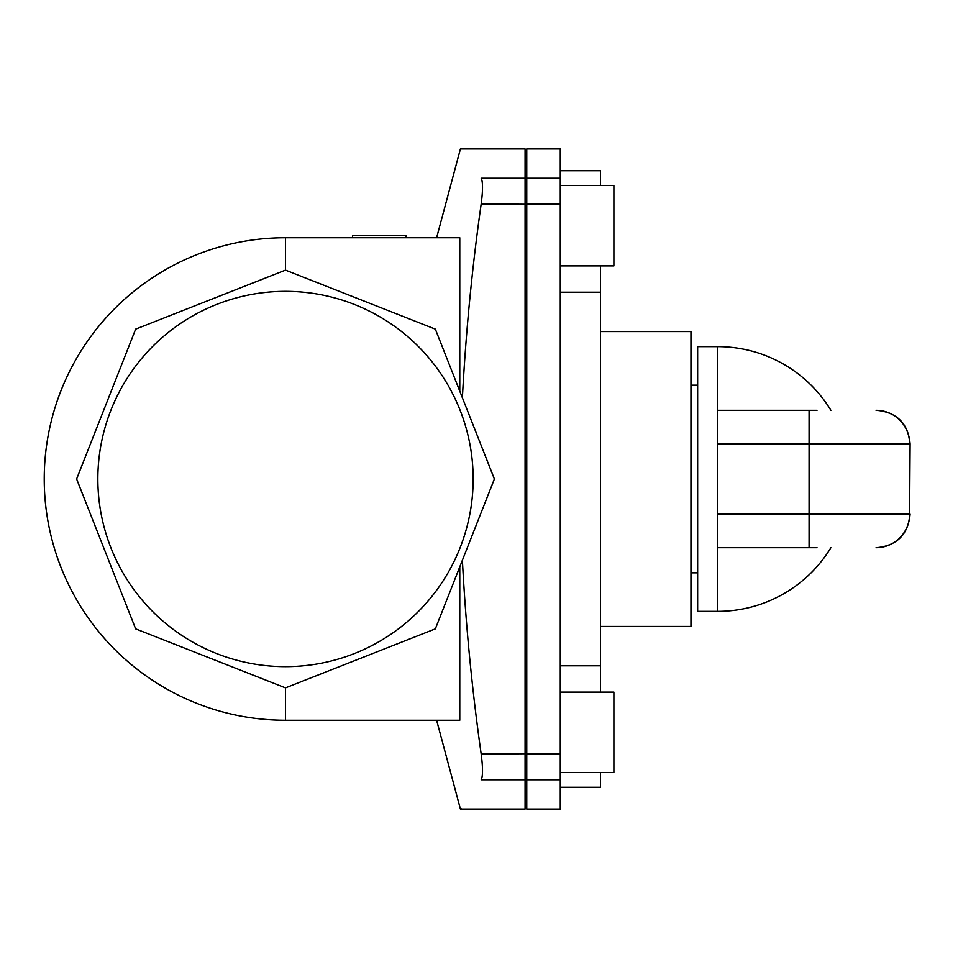 <?xml version="1.0" encoding="UTF-8"?>
<svg xmlns="http://www.w3.org/2000/svg" width="958" height="958" viewBox="0 0 958 958"><rect width="100%" height="100%" fill="white"/><g stroke="black" fill="none" stroke-linecap="round" stroke-linejoin="round"><path stroke-width="1.44" d="M600.474 626.436L690.957 626.436L690.957 331.564L600.474 331.564M717.758 547.689L717.758 611.36L697.652 611.36L697.652 346.64L717.758 346.64L717.758 547.689L809.079 547.689L809.079 514.183L717.758 514.183M817.018 547.689L809.079 547.689M459.78 391.163L459.78 237.74L285.496 237.74A241.26 241.26 0 0 0 44.236 479A241.26 241.26 0 0 0 285.496 720.26L459.78 720.26L459.78 566.837M492.651 474.617L462.391 397.786C465.851 332.163 472.114 267.545 481.191 203.922C482.952 190.343 482.952 181.781 481.191 178.212C453.948 139.209 453.948 139.209 481.191 178.212L525.08 178.212L525.08 148.945L526.756 150.61M460.99 808.336L460.415 809.055L525.08 809.055L525.08 178.212L526.756 179.853M526.756 778.147L525.08 779.788L481.191 779.788C453.948 818.791 453.948 818.791 481.191 779.788C482.952 776.267 482.952 767.693 481.191 754.078C472.066 690 465.804 625.382 462.391 560.214M494.388 479L435.351 329.145L285.496 270.12L135.641 329.145L76.616 479L135.641 628.855L285.496 687.88L435.351 628.855L494.388 479M560.274 178.212L560.274 809.055L526.756 809.055L526.756 148.945L560.274 148.945L560.274 178.212L526.756 178.212M600.474 692.119L600.474 292.202L560.274 292.202M600.474 665.798L560.274 665.798M600.474 292.202L600.474 265.881M600.474 185.469L600.474 170.716L560.274 170.716M560.274 787.284L600.474 787.284L600.474 772.531M560.274 772.531L613.886 772.531L613.886 692.119L560.274 692.119M560.274 265.881L613.886 265.881L613.886 185.469L560.274 185.469M406.132 237.74L406.132 235.728L352.52 235.728L352.52 237.74M817.018 410.311L717.758 410.311M97.848 479A187.648 187.648 0 0 0 379.32 641.513A187.648 187.648 0 0 0 379.32 316.487A187.648 187.648 0 0 0 97.848 479M285.496 687.88L285.496 720.26M285.496 270.12L285.496 237.74M560.274 203.922L526.756 203.922M560.274 754.078L526.756 754.078M560.274 779.788L526.756 779.788M481.191 203.922L526.756 204.27M526.756 753.73L481.191 754.078M876.091 547.689A33.506 33.506 -90 0 0 909.597 514.183L910.1 443.817L909.597 514.183L809.079 514.183L809.079 443.817L717.758 443.817M876.091 410.311A33.506 33.506 90 0 1 909.597 443.817L809.079 443.817L809.079 410.311M717.758 611.36A132.36 132.36 0 0 0 830.897 547.689M436.62 237.74L460.415 148.945L525.08 148.945M436.62 720.26L460.415 809.055M526.756 807.39L525.08 809.055M910.1 443.817C908.112 423.46 896.951 412.299 876.594 410.311M910.1 514.183C908.112 534.54 896.951 545.701 876.594 547.689M830.897 410.311A132.36 132.36 0 0 0 717.758 346.64M690.957 572.824L697.652 572.824M690.957 385.176L697.652 385.176"/></g></svg>
